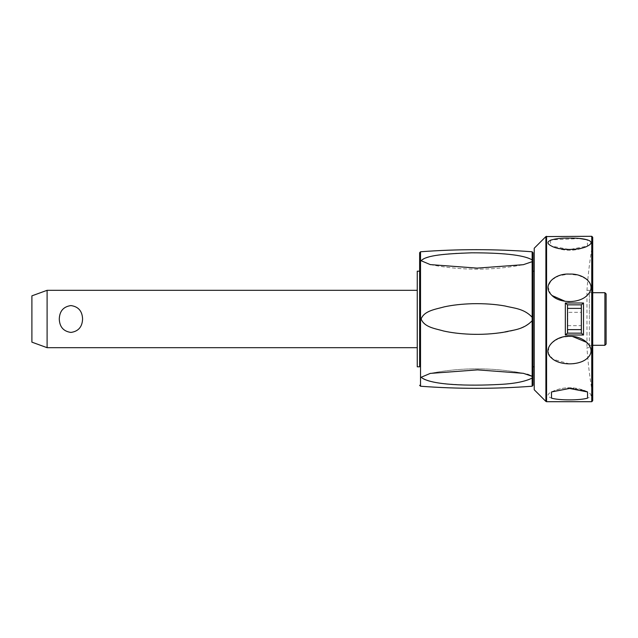 <?xml version="1.0" encoding="UTF-8"?>
<svg xmlns="http://www.w3.org/2000/svg" width="638" height="638" viewBox="0 0 638 638"><rect width="100%" height="100%" fill="white"/><g stroke="black" fill="none" stroke-linecap="round" stroke-linejoin="round"><path stroke-width="0.48" stroke-dasharray="3.19 2.39" d="M47.1 347.686L47.1 290.314M59.278 319C59.581 326.895 63.465 331.369 70.93 332.43C78.394 331.369 82.278 326.895 82.581 319C82.278 311.105 78.394 306.631 70.93 305.57C63.465 306.631 59.581 311.105 59.278 319M417.252 319L417.252 347.686L417.252 319M31.9 342.151L31.9 295.849M417.252 366.81L417.252 271.19M419.637 271.19L419.637 319M532.172 317.301L532.148 317.245C524.021 308.625 514.922 308.345 503.446 305.722C491.874 303.784 479.186 303.217 465.373 304.023C455.572 304.717 447.031 306.017 439.757 307.915C433.497 310.084 423.648 311.4 421.128 319C423.807 324.064 428.106 327.198 434.015 328.395C438.705 329.99 444.407 331.329 451.13 332.406C462.957 334.312 475.796 334.798 489.633 333.889C510.225 332.773 524.396 328.395 532.148 320.755L532.148 378.079C523.439 383.374 500.272 385.185 471.689 385.185C445.922 384.291 426.032 382.784 421.128 377.265L430.283 373.397C461.306 367.336 492.329 367.313 523.351 373.318L477.24 369.873L430.459 373.358M421.128 260.751L421.128 260.751C430.913 252.616 470.015 251.986 499.363 253.549C514.021 254.235 524.946 256.356 532.148 259.921L532.148 251.771M430.283 264.603C461.306 270.664 492.329 270.687 523.351 264.682C492.329 270.687 461.306 270.664 430.283 264.603L477.384 268.127L523.216 264.706M523.351 264.682L532.148 261.676L532.148 259.921M532.164 320.715L532.251 317.541M533.033 252.728L533.033 385.272M527.586 374.299L523.351 373.318C492.329 367.313 461.306 367.336 430.283 373.397M533.033 271.19L533.033 366.81L533.033 271.19M534.229 271.19L534.229 366.81L534.229 271.19M534.229 389.762L534.229 248.238M551.112 245.837L551.511 246.045C563.521 251.643 575.532 251.643 587.542 246.045A40.641 40.641 0 0 1 551.511 246.045L569.527 249.546L587.542 246.045L587.143 239.744M592.71 237.248L592.71 400.752M567.732 332.869L567.732 305.131M581.122 305.131L581.122 332.869M567.732 312.309L567.732 325.691L567.732 312.309L581.122 312.309L581.122 325.691L581.122 312.309M567.732 325.691L581.122 325.691M569.527 399.874C583.993 400.193 597.678 397.203 587.542 391.955A40.641 40.641 0 0 0 551.511 391.955C541.423 396.932 554.805 400.305 569.527 399.874M583.626 390.432L573.554 388.606M567.916 388.478L551.511 391.955C563.521 386.357 575.532 386.357 587.542 391.955M548.776 346.881L548.513 353.739L553.114 359.274L569.527 363.915C583.993 364.665 597.678 353.348 587.542 343.029L586.976 342.494M572.541 336.497L567.924 336.393M565.101 336.673L561.711 337.39M558.984 338.299L551.511 343.029L548.784 346.865M569.527 301.654C583.993 302.388 597.678 289.365 587.542 280.026M586.537 279.173L578.578 275.305L568.554 274.093L558.88 275.807L551.511 280.026L547.962 286.582L550.538 293.903M550.746 294.15L552.157 295.585M565.276 301.351L567.876 301.607M579.966 238.564L551.511 239.856M550.458 240.215L550.698 245.614M592.71 243.485L592.71 319L592.71 243.485A429.334 429.334 0 0 0 586.976 290.314L586.976 347.686L586.976 290.314L589.368 290.314L589.368 347.686L589.368 290.314M592.71 319L592.71 394.515L592.71 319M589.368 319L589.368 292.706L589.368 319M604.904 292.706L604.904 345.294M606.1 293.903L606.1 344.097M420.522 251.771L420.522 386.229M532.148 317.245L532.148 261.676M532.148 386.229L532.148 378.079M545.897 401.43L545.897 236.57M546.575 236.291L546.575 401.709M591.753 401.709L591.753 236.291M589.368 347.686L586.976 347.686A429.334 429.334 0 0 0 592.71 394.515M589.368 292.706L592.71 292.706M589.368 345.294L592.71 345.294"/><path stroke-width="0.96" d="M47.1 347.686L31.9 342.151L31.9 295.849L47.1 290.314L47.1 347.686L417.252 347.686M82.581 319C82.278 326.895 78.394 331.369 70.93 332.43C63.465 331.369 59.581 326.895 59.278 319C59.581 311.105 63.465 306.631 70.93 305.57C78.394 306.631 82.278 311.105 82.581 319M532.148 378.079C524.946 381.644 514.029 383.765 499.379 384.451C470.023 386.022 430.921 385.384 421.128 377.265L430.283 373.397L477.527 369.873L523.351 373.318L532.148 376.324L532.148 386.229C494.936 389.021 457.733 389.021 420.522 386.229L420.522 251.771L419.637 252.728L419.637 271.19L417.252 271.19L417.252 366.81L419.637 366.81L419.637 319L419.637 366.81M419.637 252.728L419.637 319M421.128 260.735L430.283 264.603L421.128 260.735C426.025 255.224 445.866 253.717 471.602 252.815C500.208 252.815 523.423 254.618 532.148 259.921L532.148 261.676L523.351 264.682L477.104 268.127L430.283 264.603M527.586 374.299L532.148 376.324L532.148 320.755C523.112 330.085 512.745 329.934 503.845 332.215C492.839 333.993 481.634 334.663 470.23 334.224C460.173 333.802 451.273 332.717 443.506 330.978C436.033 328.706 424.326 327.477 421.128 319C424.15 310.626 436.169 309.175 444.287 306.854C452.414 305.076 461.816 304.031 472.495 303.704C484.386 303.473 495.263 304.238 505.129 306.009C513.638 308.25 523.83 308.329 532.148 317.245L532.164 320.715M532.148 386.229L533.033 385.272L533.033 252.728L532.148 251.771L532.148 259.921M533.033 271.19L534.229 271.19M534.229 366.81L533.033 366.81M545.897 236.57L534.229 248.238L534.229 389.762L545.897 401.43L545.897 236.57L591.753 236.291L591.753 401.709L546.575 401.709L546.575 236.291M569.527 274.085C583.993 273.335 597.678 284.652 587.542 294.971C579.719 303.792 559.048 303.648 551.511 294.971C541.423 285.314 554.805 273.104 569.527 274.085M569.527 238.126C583.993 237.807 597.678 240.797 587.542 246.045C579.719 250.63 559.048 250.551 551.511 246.045C541.423 241.068 554.805 237.695 569.527 238.126M569.527 388.454L587.542 391.955L587.542 398.144C579.719 400.481 559.048 400.449 551.511 398.144L551.511 391.955L569.527 388.454M569.527 336.346C583.874 335.588 597.702 348.571 587.542 357.974C579.91 365.789 559.215 365.813 551.511 357.974C541.263 349.752 554.717 335.373 569.527 336.346M591.753 401.709L592.71 400.752L592.71 237.248L591.753 236.291M567.501 333.156L565.34 335.006L583.507 335.006L581.354 333.156L567.501 333.156L567.501 304.844L581.354 304.844L583.507 302.994L565.34 302.994L567.501 304.844M581.354 304.844L581.354 333.156M587.542 391.955L583.626 390.432M573.554 388.606L567.916 388.478M586.976 342.494L572.541 336.497M567.924 336.393L565.101 336.673M561.711 337.39L558.984 338.299M587.542 280.026L586.537 279.173M552.157 295.585L565.276 301.351M567.876 301.607L569.527 301.654M587.143 239.744L579.966 238.564M551.511 239.856L550.458 240.215M550.698 245.614L551.112 245.837M604.904 292.706L606.1 293.903L606.1 344.097L604.904 345.294L604.904 292.706L592.71 292.706M532.148 261.676L532.148 317.245M565.34 302.994L565.34 335.006M583.507 335.006L583.507 302.994M581.122 329.623L567.732 329.623M581.122 308.377L567.732 308.377M532.148 251.771C494.936 248.979 457.733 248.979 420.522 251.771M420.522 386.229L419.637 385.272M546.575 401.709L545.897 401.43M592.71 345.294L604.904 345.294M417.252 290.314L47.1 290.314"/></g></svg>
